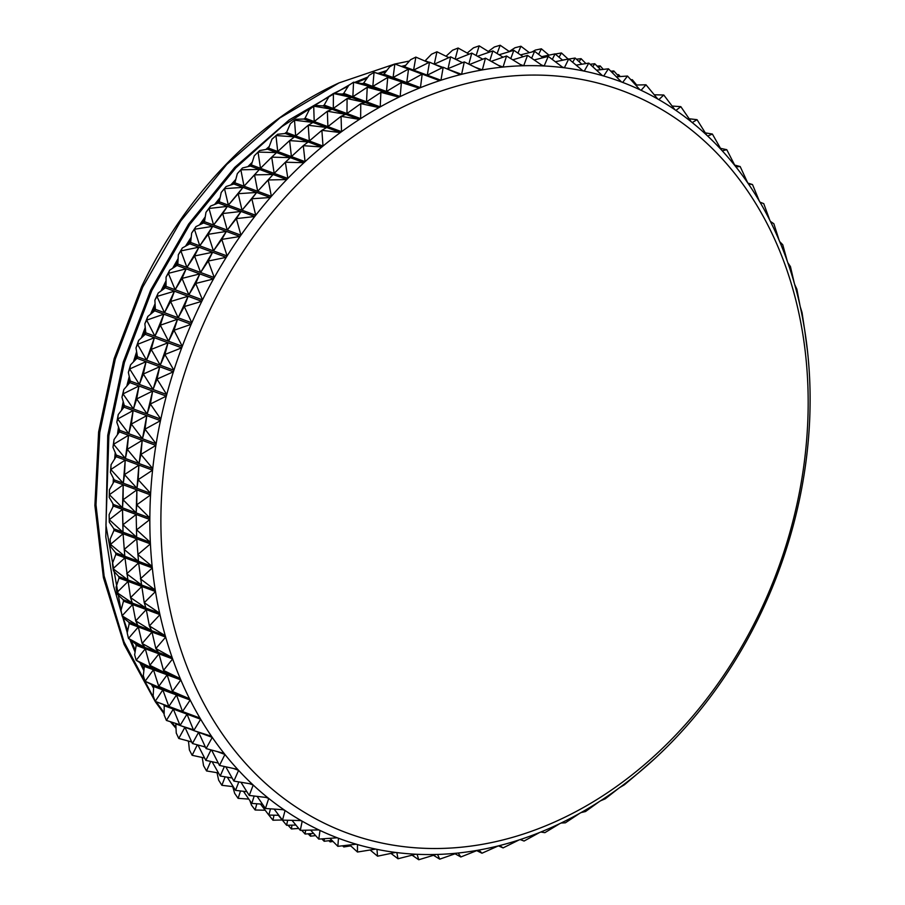 <?xml version="1.0" encoding="UTF-8"?>
<svg xmlns="http://www.w3.org/2000/svg" width="905" height="905" viewBox="0 0 905 905"><rect width="100%" height="100%" fill="white"/><g stroke="black" fill="none" stroke-linecap="round" stroke-linejoin="round"><path stroke-width="1.36" d="M803.945 464.831A395.847 312.451 110.3 0 0 536.812 75.081A395.847 312.451 110.3 0 0 165.117 458.756A395.847 312.451 110.3 0 0 432.239 848.505A395.847 312.451 110.3 0 0 803.945 464.831M654.869 758.548A403.754 318.696 110.3 0 1 638.104 773.198L654.869 758.548A403.754 318.696 -69.7 0 0 655.989 757.508A403.754 318.696 110.3 0 0 672.098 741.761A403.754 318.696 -69.7 0 0 673.173 740.652A403.754 318.696 110.3 0 0 688.581 723.864A403.754 318.696 -69.7 0 0 689.599 722.688A403.754 318.696 110.3 0 0 704.237 704.927A403.754 318.696 -69.7 0 0 705.199 703.694A403.754 318.696 110.3 0 0 719.011 685.028A403.754 318.696 -69.7 0 0 719.916 683.728A403.754 318.696 110.3 0 0 732.835 664.236A403.754 318.696 -69.7 0 0 733.683 662.879A403.754 318.696 110.3 0 0 745.663 642.641A403.754 318.696 -69.7 0 0 746.444 641.238A403.754 318.696 110.3 0 0 757.44 620.321A403.754 318.696 -69.7 0 0 758.152 618.873A403.754 318.696 110.3 0 0 768.13 597.368A403.754 318.696 -69.7 0 0 768.775 595.886A403.754 318.696 110.3 0 0 777.678 573.883A403.754 318.696 -69.7 0 0 778.243 572.367A403.754 318.696 110.3 0 0 786.049 549.935A403.754 318.696 -69.7 0 0 786.536 548.407A403.754 318.696 110.3 0 0 793.21 525.647A403.754 318.696 -69.7 0 0 793.628 524.086A403.754 318.696 110.3 0 0 799.138 501.087A403.754 318.696 -69.7 0 0 799.477 499.526A403.754 318.696 110.3 0 0 803.81 476.381A403.754 318.696 -69.7 0 0 804.07 474.797A403.754 318.696 110.3 0 0 805.778 463.202A403.754 318.696 110.3 0 0 807.203 451.595A403.754 318.696 -69.7 0 0 807.373 450.023A403.754 318.696 110.3 0 0 809.308 426.855A403.754 318.696 -69.7 0 0 809.398 425.282A403.754 318.696 110.3 0 0 810.099 402.239A403.754 318.696 -69.7 0 0 810.111 400.677A403.754 318.696 110.3 0 0 809.602 377.849A403.754 318.696 -69.7 0 0 809.523 376.31A403.754 318.696 110.3 0 0 807.792 353.787A403.754 318.696 -69.7 0 0 807.633 352.271A403.754 318.696 110.3 0 0 804.703 330.144A403.754 318.696 -69.7 0 0 804.455 328.662A403.754 318.696 110.3 0 0 800.325 307.021A403.754 318.696 -69.7 0 0 799.997 305.562A403.754 318.696 110.3 0 0 794.681 284.498A403.754 318.696 -69.7 0 0 794.273 283.084A403.754 318.696 110.3 0 0 787.791 262.665A403.754 318.696 -69.7 0 0 787.316 261.296A403.754 318.696 110.3 0 0 779.691 241.612A403.754 318.696 -69.7 0 0 779.137 240.3A403.754 318.696 110.3 0 0 770.404 221.42A403.754 318.696 -69.7 0 0 769.782 220.164A403.754 318.696 110.3 0 0 759.985 202.166A403.754 318.696 -69.7 0 0 759.284 200.978A403.754 318.696 110.3 0 0 748.446 183.941A403.754 318.696 -69.7 0 0 747.677 182.81A403.754 318.696 110.3 0 0 735.856 166.803A403.754 318.696 -69.7 0 0 735.018 165.751A403.754 318.696 110.3 0 0 722.247 150.818A403.754 318.696 -69.7 0 0 721.353 149.834A403.754 318.696 110.3 0 0 707.687 136.055A403.754 318.696 -69.7 0 0 706.726 135.15A403.754 318.696 110.3 0 0 692.235 122.571A403.754 318.696 -69.7 0 0 691.216 121.756A403.754 318.696 110.3 0 0 675.933 110.421A403.754 318.696 -69.7 0 0 674.87 109.686A403.754 318.696 110.3 0 0 658.863 99.641A403.754 318.696 -69.7 0 0 657.754 99.007A403.754 318.696 110.3 0 0 641.091 90.296A403.754 318.696 -69.7 0 0 639.937 89.753A403.754 318.696 110.3 0 0 622.674 82.412A403.754 318.696 -69.7 0 0 621.486 81.959A403.754 318.696 110.3 0 0 603.703 76.009L602.3 75.488M138.895 465.113L124.517 474.605L125.218 460.045L138.895 465.113L136.972 488.281L138.182 479.673L150.637 493.349A403.754 318.696 110.3 0 1 152.572 470.181L138.182 479.673L138.895 465.113L152.572 470.181A403.754 318.696 -69.7 0 1 152.741 468.609A403.754 318.696 -69.7 0 1 154.167 457.002A403.754 318.696 -69.7 0 1 155.875 445.407A403.754 318.696 -69.7 0 1 156.135 443.823A403.754 318.696 110.3 0 1 160.468 420.678L145.015 429.162L146.791 415.61L160.468 420.678A403.754 318.696 -69.7 0 1 160.807 419.117A403.754 318.696 110.3 0 1 166.316 396.119L150.377 404.026L152.64 391.051L166.316 396.119A403.754 318.696 -69.7 0 1 166.735 394.557A403.754 318.696 110.3 0 1 173.398 371.797L157.018 379.105L159.732 366.729L173.398 371.797A403.754 318.696 -69.7 0 1 173.896 370.269A403.754 318.696 110.3 0 1 181.701 347.837L164.902 354.489L168.025 342.769L181.701 347.837A403.754 318.696 -69.7 0 1 182.267 346.321A403.754 318.696 110.3 0 1 191.17 324.318L174.009 330.28L177.504 319.25L191.17 324.318A403.754 318.696 -69.7 0 1 191.815 322.836A403.754 318.696 110.3 0 1 201.792 301.331L184.292 306.58L188.116 296.263L201.792 301.331A403.754 318.696 -69.7 0 1 202.505 299.883A403.754 318.696 110.3 0 1 213.501 278.966L195.718 283.469L199.824 273.898L213.501 278.966A403.754 318.696 -69.7 0 1 214.281 277.564A403.754 318.696 110.3 0 1 226.261 257.325L208.229 261.047L212.596 252.257L226.261 257.325A403.754 318.696 -69.7 0 1 227.11 255.968A403.754 318.696 110.3 0 1 240.029 236.477L221.793 239.406L226.352 231.409L240.029 236.477A403.754 318.696 -69.7 0 1 240.934 235.176A403.754 318.696 110.3 0 1 254.746 216.51L236.352 218.614L241.069 211.442L254.746 216.51A403.754 318.696 -69.7 0 1 255.708 215.277A403.754 318.696 110.3 0 1 270.346 197.516L251.839 198.772L256.669 192.448L270.346 197.516A403.754 318.696 -69.7 0 1 271.364 196.34A403.754 318.696 110.3 0 1 286.772 179.552L268.197 179.959L273.095 174.484L286.772 179.552A403.754 318.696 -69.7 0 1 287.847 178.443A403.754 318.696 110.3 0 1 303.956 162.696L285.369 162.233L290.29 157.628L303.956 162.696A403.754 318.696 -69.7 0 1 305.076 161.656A403.754 318.696 110.3 0 1 321.841 147.006L303.288 145.671L308.175 141.938L321.841 147.006A403.754 318.696 -69.7 0 1 323.006 146.056A403.754 318.696 110.3 0 1 340.359 132.56L321.875 130.343L326.682 127.492L340.359 132.56A403.754 318.696 -69.7 0 1 341.547 131.689A403.754 318.696 110.3 0 1 359.409 119.403L341.049 116.304L345.744 114.335L359.409 119.403A403.754 318.696 -69.7 0 1 360.643 118.612A403.754 318.696 110.3 0 1 378.946 107.593L360.756 103.611L365.281 102.525L378.946 107.593A403.754 318.696 -69.7 0 1 380.213 106.892A403.754 318.696 110.3 0 1 398.89 97.174L380.892 92.321L385.213 92.106L398.89 97.174A403.754 318.696 -69.7 0 1 400.168 96.564A403.754 318.696 110.3 0 1 419.139 88.192L401.401 82.468L405.463 83.124L419.139 88.192A403.754 318.696 -69.7 0 1 420.44 87.661A403.754 318.696 110.3 0 1 439.638 80.669A403.754 318.696 -69.7 0 1 440.95 80.24A403.754 318.696 110.3 0 1 460.283 74.651A403.754 318.696 -69.7 0 1 461.607 74.312A403.754 318.696 110.3 0 1 481.019 70.149A403.754 318.696 -69.7 0 1 482.342 69.911A403.754 318.696 110.3 0 1 501.743 67.185A403.754 318.696 -69.7 0 1 503.067 67.049A403.754 318.696 110.3 0 1 522.389 65.771A403.754 318.696 -69.7 0 1 523.701 65.737A403.754 318.696 110.3 0 1 542.864 65.918A403.754 318.696 -69.7 0 1 544.154 65.975A403.754 318.696 110.3 0 1 563.091 67.615A403.754 318.696 -69.7 0 1 564.369 67.773A403.754 318.696 110.3 0 1 582.99 70.862A403.754 318.696 -69.7 0 1 584.245 71.122A403.754 318.696 110.3 0 1 602.481 75.658A403.754 318.696 -69.7 0 1 603.703 76.009L608.42 68.803L596.519 70.183M273.989 815.179L272.948 820.213L268.842 815.066L278.842 815.292M256.816 803.764L255.142 809.998L251.454 805.099L249.904 800.699M240.515 790.97L238.106 798.346L234.644 793.312L232.732 786.592M225.13 776.841L221.883 785.314L218.648 780.155L217.008 772.7M210.718 761.433L206.544 770.947L203.557 765.687L202.234 757.496M197.335 744.826L192.143 755.302L189.394 749.951L188.478 741.059M194.767 730.901L212.268 737.394L206.091 748.582L198.591 732.326L192.426 743.514L184.925 727.258L178.749 738.446L176.249 733.027L175.808 723.876L180.061 725.448M180.084 725.505L173.319 709.09L166.407 720.437L164.156 714.973L164.201 705.708L186.996 714.158L180.084 725.505L193.432 729.792M136.157 514.459L122.967 524.764L122.492 509.391L136.157 514.459L136.666 537.287L136.157 514.459L149.834 519.527L136.644 529.832L150.343 542.355A403.754 318.696 -69.7 0 0 150.422 543.894A403.754 318.696 110.3 0 0 152.142 566.417L124.8 556.281L123.069 533.758L136.745 538.826L124.189 549.459L138.476 561.349L136.745 538.826L150.422 543.894L137.854 554.527L152.142 566.417A403.754 318.696 -69.7 0 0 152.311 567.933A403.754 318.696 110.3 0 0 155.241 590.06L127.899 579.924L124.958 557.797L138.635 562.865L126.723 573.781L141.576 584.992L138.635 562.865L152.311 567.933L140.399 578.849L155.241 590.06A403.754 318.696 -69.7 0 0 155.49 591.542A403.754 318.696 110.3 0 0 159.619 613.183L132.277 603.047L130.58 597.617L128.137 581.406L141.814 586.474L130.58 597.617L145.954 608.115L144.257 602.685L141.814 586.474L155.49 591.542L144.257 602.685L159.619 613.183A403.754 318.696 -69.7 0 0 159.947 614.642A403.754 318.696 110.3 0 0 165.264 635.717L137.922 625.57L135.739 620.887L132.594 604.506L146.271 609.574L135.739 620.887L151.599 630.649L149.404 625.955L146.271 609.574L159.947 614.642L149.404 625.955L165.264 635.717A403.754 318.696 -69.7 0 0 165.672 637.12A403.754 318.696 110.3 0 0 172.154 657.539L144.811 647.403L142.164 643.489L138.318 626.984L151.995 632.052L142.164 643.489L158.477 652.471L155.841 648.557L151.995 632.052L165.672 637.12L155.841 648.557L172.154 657.539A403.754 318.696 -69.7 0 0 172.629 658.908A403.754 318.696 110.3 0 0 180.253 678.592L152.911 668.456L149.845 665.333L145.286 648.772L158.963 653.84L149.845 665.333L166.577 673.524L163.522 670.401L158.963 653.84L172.629 658.908L163.522 670.401L180.253 678.592A403.754 318.696 -69.7 0 0 180.808 679.904A403.754 318.696 110.3 0 0 189.53 698.784L162.187 688.648L158.748 686.341L153.465 669.768L167.131 674.836L158.748 686.341L175.864 693.716L172.425 691.409L167.131 674.836L180.808 679.904L172.425 691.409L189.53 698.784A403.754 318.696 -69.7 0 0 190.163 700.04A403.754 318.696 110.3 0 0 199.96 718.038L168.839 706.432L162.821 689.904L176.498 694.972L190.163 700.04L182.516 711.5L176.498 694.972L168.839 706.432L172.617 707.902L163.5 704.52A403.754 318.696 110.3 0 0 164.201 705.708M163.5 704.52L155.174 701.364L153.16 695.855L153.703 686.522L162.821 689.904L155.174 701.364L199.96 718.038A403.754 318.696 -69.7 0 0 200.661 719.226L193.749 730.584L186.996 714.158L200.661 719.226A403.754 318.696 110.3 0 0 211.499 736.263L193.749 730.584M153.069 685.277L145.083 681.273L143.318 675.752L144.347 666.397L153.465 669.768L145.083 681.273L162.187 688.648L153.069 685.277A403.754 318.696 110.3 0 0 153.703 686.522M143.793 665.085L136.169 660.265L134.653 654.745L136.169 645.389L145.286 648.772L136.169 660.265L152.911 668.456L143.793 665.085A403.754 318.696 110.3 0 0 144.347 666.397M135.693 644.032L128.487 638.421L127.209 632.923L129.211 623.613L138.318 626.984L128.487 638.421L144.811 647.403L135.693 644.032A403.754 318.696 110.3 0 0 136.169 645.389M128.804 622.199L122.786 617.38L122.062 615.819L121.021 610.355L123.487 601.124L132.594 604.506L122.062 615.819L137.922 625.57L128.804 622.199A403.754 318.696 110.3 0 0 129.211 623.613M123.159 599.676L117.469 594.359L116.903 592.549L116.089 587.141L119.019 578.035L128.137 581.406L116.903 592.549L132.277 603.047L123.159 599.676A403.754 318.696 110.3 0 0 123.487 601.124M118.781 576.542L113.442 570.761L113.057 568.713L112.469 563.385L115.84 554.414L124.958 557.797L113.057 568.713L127.899 579.924L118.781 576.542A403.754 318.696 110.3 0 0 119.019 578.035M115.682 552.898L110.715 546.665L110.512 544.391L110.139 539.154L113.962 530.387L123.069 533.758L110.512 544.391L124.8 556.281L115.682 552.898A403.754 318.696 110.3 0 0 115.84 554.414M113.883 528.837L109.301 522.174L109.132 514.572L113.374 506.008L122.492 509.391L123.001 532.219L113.883 528.837A403.754 318.696 110.3 0 0 113.962 530.387M113.374 504.458L109.211 497.388L109.448 489.707L114.087 481.415L150.547 494.922L136.745 504.843L136.881 489.854L123.08 499.775L123.204 484.786L122.492 507.829L113.374 504.458A403.754 318.696 110.3 0 0 113.374 506.008M114.177 479.842L110.433 472.41L111.077 464.684L116.112 456.674L125.218 460.045L123.295 483.213L114.177 479.842A403.754 318.696 110.3 0 0 114.087 481.415M116.281 455.091L112.967 447.319L114.019 439.581L119.415 431.889L142.209 440.339L139.065 463.541L125.399 458.473L127.266 449.344L139.065 463.541L152.741 468.609L140.942 454.412L142.209 440.339L127.266 449.344L128.533 435.271L125.399 458.473L116.281 455.091A403.754 318.696 110.3 0 0 116.112 456.674M119.675 430.316L116.813 422.228L118.261 414.513L124.008 407.171L146.791 415.61L131.338 424.094L133.126 410.542L128.782 433.687L119.675 430.316A403.754 318.696 110.3 0 0 119.415 431.889M124.336 405.598L121.949 397.227L123.793 389.569L129.856 382.6L152.64 391.051L136.7 398.958L138.974 385.983L133.454 408.981L124.336 405.598A403.754 318.696 110.3 0 0 124.008 407.171M130.263 381.05L128.352 372.43L130.58 364.839L136.938 358.29L159.732 366.729L143.341 374.036L146.056 361.661L139.381 384.421L130.263 381.05A403.754 318.696 110.3 0 0 129.856 382.6M137.436 356.751L135.999 347.927L138.601 340.45L145.241 334.318L168.025 342.769L151.226 349.421L154.359 337.701L146.553 360.133L137.436 356.751A403.754 318.696 110.3 0 0 136.938 358.29M145.807 332.814L144.857 323.809L147.82 316.467L154.71 310.8L177.504 319.25L160.332 325.212L163.828 314.182L154.925 336.185L145.807 332.814A403.754 318.696 110.3 0 0 145.241 334.318M178.149 317.768L164.472 312.7L170.615 301.512L178.149 317.768L191.815 322.836L184.292 306.58L178.149 317.768L188.116 296.263L170.615 301.512L174.439 291.195L164.472 312.7L155.355 309.318A403.754 318.696 110.3 0 0 154.71 310.8M155.355 309.318L154.891 300.166L158.217 293.005L165.332 287.813L188.116 296.263M188.828 294.815L175.151 289.747L182.041 278.401L188.828 294.815L202.505 299.883L195.718 283.469L188.828 294.815L199.824 273.898L182.041 278.401L186.159 268.83L175.151 289.747L166.045 286.365A403.754 318.696 110.3 0 0 165.332 287.813M166.045 286.365L166.068 277.111L169.733 270.143L177.041 265.448L199.824 273.898M200.605 272.495L186.939 267.428L194.552 255.979L200.605 272.495L214.281 277.564L208.229 261.047L200.605 272.495L212.596 252.257L194.552 255.979L198.919 247.189L186.939 267.428L177.821 264.056A403.754 318.696 110.3 0 0 177.041 265.448M177.821 264.056L178.342 254.724L182.335 247.981L189.801 243.807L212.596 252.257M213.433 250.9L199.767 245.832L208.116 234.338L213.433 250.9L227.11 255.968L221.793 239.406L213.433 250.9L226.352 231.409L208.116 234.338L212.686 226.341L199.767 245.832L190.65 242.461A403.754 318.696 110.3 0 0 189.801 243.807M190.65 242.461L191.668 233.094L195.966 226.601L203.568 222.958L226.352 231.409M227.268 230.108L213.591 225.04L222.675 213.546L227.268 230.108L240.934 235.176L236.352 218.614L227.268 230.108L241.069 211.442L222.675 213.546L227.393 206.374L213.591 225.04L204.473 221.668A403.754 318.696 110.3 0 0 203.568 222.958M204.473 221.668L205.978 212.313L210.571 206.091L218.275 203.003L241.069 211.442M242.031 210.209L228.365 205.141L238.162 193.704L242.031 210.209L255.708 215.277L251.839 198.772L242.031 210.209L256.669 192.448L238.162 193.704L242.993 187.38L228.365 205.141L219.248 201.758A403.754 318.696 110.3 0 0 218.275 203.003M219.248 201.758L221.227 192.448L226.103 186.532L233.875 183.998L256.669 192.448M257.687 191.272L244.022 186.204L254.531 174.88L257.687 191.272L271.364 196.34L268.197 179.959L257.687 191.272L273.095 174.484L254.531 174.88L259.418 169.416L244.022 186.204L234.904 182.821A403.754 318.696 110.3 0 0 233.875 183.998M234.904 182.821L237.348 173.59L242.483 167.991L250.312 166.034L273.095 174.484M251.375 164.925L254.294 155.807L258.027 152.097L259.667 150.558L267.495 149.178L276.613 152.56L258.027 152.097L260.493 168.307L287.847 178.443L285.369 162.233L274.17 173.375L271.704 157.165L276.613 152.56L290.29 157.628L271.704 157.165L260.493 168.307L251.375 164.925A403.754 318.696 110.3 0 0 250.312 166.034M268.615 148.149L271.975 139.178L277.564 134.291L285.38 133.499L294.498 136.87L275.946 135.535L277.733 151.52L305.076 161.656L303.288 145.671L291.41 156.588L289.611 140.603L294.498 136.87L308.175 141.938L289.611 140.603L277.733 151.52L268.615 148.149A403.754 318.696 110.3 0 0 267.495 149.178M286.546 132.537L290.347 123.747L294.521 120.207L296.127 119.256L303.888 119.041L313.006 122.424L294.521 120.207L295.664 135.92L323.006 146.056L321.875 130.343L309.329 140.988L308.198 125.275L313.006 122.424L326.682 127.492L308.198 125.275L295.664 135.92L286.546 132.537A403.754 318.696 110.3 0 0 285.38 133.499M305.087 118.17L309.318 109.607L313.707 106.168L315.268 105.512L322.949 105.885L332.067 109.267L313.707 106.168L314.205 121.553L341.547 131.689L341.049 116.304L327.882 126.621L327.372 111.236L332.067 109.267L345.744 114.335L327.372 111.236L314.205 121.553L305.087 118.17A403.754 318.696 110.3 0 0 303.888 119.041M324.182 105.093L328.809 96.79L333.402 93.475L342.486 94.075L351.604 97.457L333.402 93.475L333.3 108.476L360.643 118.612L360.756 103.611L346.977 113.544L347.079 98.543L351.604 97.457L365.281 102.525L347.079 98.543L333.3 108.476L324.182 105.093A403.754 318.696 110.3 0 0 322.949 105.885M343.742 93.373L348.764 85.353L353.55 82.185L362.419 83.656L371.536 87.038L353.55 82.185L352.86 96.756L380.213 106.892L380.892 92.321L366.536 101.824L367.226 87.253L371.536 87.038L385.213 92.106L367.226 87.253L352.86 96.756L343.742 93.373A403.754 318.696 110.3 0 0 342.486 94.075M363.708 83.045L369.093 75.341L374.059 72.332L382.679 74.674L391.797 78.056L374.059 72.332L372.815 86.428L400.168 96.564L401.401 82.468L386.492 91.496L387.736 77.4L391.797 78.056L405.463 83.124L387.736 77.4L372.815 86.428L363.708 83.045A403.754 318.696 110.3 0 0 362.419 83.656M422.103 74.142L408.528 69.029L393.087 77.525L383.98 74.153A403.754 318.696 110.3 0 0 382.679 74.674M383.98 74.153L389.704 66.789L394.852 63.961L408.438 69.074M442.274 67.694L429.513 62.174L413.596 70.104L404.478 66.721A403.754 318.696 110.3 0 0 403.257 67.128M404.478 66.721L410.542 59.741L415.848 57.105L428.597 62.626M429.23 62.309L425.146 60.793A403.754 318.696 110.3 0 0 424.66 60.918M425.146 60.793L431.504 54.221L436.957 51.777L448.857 57.637M446.041 56.246L452.511 50.25L458.1 48.022L469.152 54.142M467.184 53.056L473.485 47.841L479.198 45.85L489.379 52.139M488.281 51.449L494.334 47.015L500.171 45.25L509.47 51.63M509.232 51.472L514.99 47.75L520.918 46.246L529.357 52.648M531.97 51.981L535.364 50.069L541.371 48.813L548.962 55.148M555.218 54.029L561.451 52.965L568.114 59.074M164.156 713.887L155.309 701.714L124.064 644.326L103.419 577.707L94.889 505.499L98.622 431.99L114.166 358.595L141.565 286.738C185.683 194.258 257.518 120.286 339.036 82.898L394.682 64.051M394.84 64.017L409.433 61.02M339.036 82.898L279.826 117.967L226.748 164.439L180.672 221.092L142.696 287.157L115.308 359.025L99.765 432.409L95.998 504.809L104.12 576.01L124.03 641.917L154.303 698.999M156.18 701.748L164.167 712.823M171.464 722.066L175.977 727.394M404.908 66.235L402.487 66.834M386.016 71.529L379.376 73.712M367.091 78.192L356.672 82.468M348.199 86.258L333.764 93.385M332.882 93.86L281.874 126.621L235.866 167.81L189.79 224.474L151.814 290.539L124.426 362.396L108.871 435.791L105.942 525.228L121.202 611.339M123.137 617.663L127.628 630.955M131.474 641.159L135.343 650.525M141.327 663.67L144.042 669.168M152.64 685.062L153.68 686.861M251.5 164.574L249.938 166.124M235.198 181.713L232.868 184.326M219.621 200.016L216.759 203.614M204.835 219.417L201.668 223.874M190.932 239.836L187.663 245.006M177.98 261.206L174.778 266.907M166.045 283.435L163.07 289.464M155.208 306.444L152.56 312.564M145.524 330.121L143.295 336.117M137.051 354.364L135.275 359.998M129.834 379.082L128.533 384.116M123.928 404.15L123.069 408.359M119.37 429.468L118.894 432.624M116.191 454.898L116.01 456.821M170.389 721.715L176.023 728.333M187.72 740.856L188.545 741.67M405.678 65.352L401.356 66.416M386.82 70.5L378.098 73.328M367.916 77.016L355.246 82.163M350.224 84.38L289.283 119.856L234.734 167.391L188.647 224.044L150.683 290.109L123.284 361.977L107.74 435.373L105.794 536.835L113.634 586.157L127.266 632.663M130.15 640.254L135.083 652.132M140.037 662.935L143.872 670.662M151.407 684.485L153.601 688.23M286.806 131.938L284.736 133.555M269.238 146.486L265.889 149.461M252.212 162.3L247.868 166.644M235.832 179.337L230.741 185.016M220.141 197.539L214.609 204.473M205.243 216.861L199.507 224.904M191.215 237.223L185.514 246.205M178.127 258.547L172.663 268.265M166.056 280.754L160.988 290.98M155.072 303.752L150.547 314.227M145.241 327.452L141.35 337.904M136.621 351.74L133.431 361.91M129.257 376.525L126.791 386.118M123.216 401.673L121.44 410.44M118.532 427.092L117.39 434.773M115.24 452.647L114.641 459.005M113.363 478.225L113.17 483.044M112.933 503.7L112.989 506.8M146.791 415.61L142.458 438.755L128.782 433.687L117.673 419.026L118.261 414.513M142.458 438.755L156.135 443.823L145.015 429.162L142.458 438.755L131.338 424.094L128.782 433.687M152.64 391.051L147.13 414.049L133.454 408.981L123.035 393.89L123.793 389.569M147.13 414.049L160.807 419.117L150.377 404.026L147.13 414.049L136.7 398.958L133.454 408.981M159.732 366.729L153.058 389.489L139.381 384.421L129.675 368.969L130.58 364.839M153.058 389.489L166.735 394.557L157.018 379.105L153.058 389.489L143.341 374.036L139.381 384.421M168.025 342.769L160.219 365.201L146.553 360.133L137.56 344.353L138.601 340.45M160.219 365.201L173.896 370.269L164.902 354.489L160.219 365.201L151.226 349.421L146.553 360.133M177.504 319.25L168.59 341.253L154.925 336.185L146.655 320.144L147.82 316.467M168.59 341.253L182.267 346.321L174.009 330.28L168.59 341.253L160.332 325.212L154.925 336.185M439.638 80.669L422.194 74.097L406.764 82.593L393.087 77.525L394.852 63.961M422.194 74.097L420.44 87.661L406.764 82.593L408.528 69.029M460.283 74.651L443.19 67.242L427.273 75.172L413.596 70.104L415.848 57.105M443.19 67.242L440.95 80.24L427.273 75.172L429.513 62.174M481.019 70.149L464.299 61.913L447.194 68.972M464.299 61.913L461.607 74.312L447.93 69.244L450.633 56.845L434.264 64.176L436.957 51.777M462.534 62.705L450.633 56.845M501.743 67.185L485.453 58.158L469.537 64.493M485.453 58.158L482.342 69.911L475.057 67.208M482.818 59.21L471.777 53.09L468.847 64.153M522.389 65.771L506.551 55.986L491.2 61.348M506.551 55.986L503.067 67.049L498.327 65.296M503.056 57.207L492.874 50.918L489.831 60.59M542.864 65.918L527.513 55.386L512.784 59.832M527.513 55.386L523.701 65.737L520.273 64.47M523.147 56.71L513.836 50.318L510.782 58.599M563.091 67.615L548.26 56.382L534.188 59.968M548.26 56.382L544.154 65.975L541.541 65.002M543.034 57.716L534.595 51.314L531.642 58.214M582.99 70.862L568.713 58.949L555.342 61.744M568.713 58.949L564.369 67.773L562.277 67.004M562.639 60.216L555.048 53.881L552.31 59.447M602.481 75.658L588.793 63.101L576.146 65.149M588.793 63.101L584.245 71.122L582.549 70.5M581.87 64.221L575.128 58.033L572.707 62.287M621.486 81.959L608.42 68.803M600.671 69.708L594.743 63.735L592.775 66.755M639.937 89.753L627.504 76.043L616.384 76.823M627.504 76.043L622.674 82.412M618.975 76.642L613.828 70.975L612.425 72.841M657.754 99.007L645.978 84.787L635.661 85.036M645.978 84.787L641.091 90.296M636.69 85.013L632.312 79.719L631.577 80.545M674.87 109.686L663.772 95.002L654.258 94.787M663.772 95.002L658.863 99.641M691.216 121.756L680.82 106.654L672.11 106.043M680.82 106.654L675.933 110.421M706.726 135.15L697.042 119.686L689.146 118.759M697.042 119.686L692.235 122.571M721.353 149.834L712.382 134.053L705.3 132.865M712.382 134.053L707.687 136.055M735.018 165.751L726.783 149.698L720.493 148.33M726.783 149.698L722.247 150.818M747.677 182.81L740.177 166.554L734.668 165.083M740.177 166.554L735.856 166.803M759.284 200.978L752.519 184.563L747.847 183.059M752.519 184.563L748.446 183.941M769.782 220.164L763.752 203.636L759.985 202.166M779.137 240.3L773.843 223.727L770.404 221.42M787.316 261.296L782.746 244.735L779.691 241.612M794.273 283.084L790.438 266.579L787.791 262.665M799.997 305.562L796.864 289.181L794.681 284.498M804.455 328.662L802.022 312.451L800.325 307.021M807.633 352.271L804.703 330.144M619.586 787.644L624.405 784.793L636.939 774.148A403.754 318.696 110.3 0 1 619.586 787.644A403.754 318.696 -69.7 0 1 618.398 788.515L605.219 798.832L600.535 800.801A403.754 318.696 110.3 0 0 618.398 788.515M580.999 812.611L585.524 811.525L599.302 801.592A403.754 318.696 110.3 0 1 580.999 812.611A403.754 318.696 -69.7 0 1 579.732 813.312L565.376 822.815L561.055 823.03A403.754 318.696 110.3 0 0 579.732 813.312M540.805 832.023L544.867 832.668L559.776 823.641A403.754 318.696 110.3 0 1 540.805 832.023A403.754 318.696 -69.7 0 1 539.504 832.543L524.074 841.039L520.183 839.58M539.504 832.543A403.754 318.696 110.3 0 1 520.307 839.535L524.074 841.039M503.078 847.894L518.995 839.964A403.754 318.696 110.3 0 1 499.651 845.564L503.078 847.894L498.406 845.87M481.969 853.223L498.338 845.892A403.754 318.696 110.3 0 1 478.926 850.055L481.969 853.223L476.731 850.643M460.826 856.978L477.602 850.293A403.754 318.696 110.3 0 1 458.202 853.019L460.826 856.978L455.068 853.788M439.728 859.15L456.878 853.155A403.754 318.696 110.3 0 1 437.556 854.433L439.728 859.15L433.495 855.304M418.755 859.75L436.244 854.467A403.754 318.696 110.3 0 1 417.081 854.286L418.755 859.75L412.08 855.168M398.008 858.755L415.791 854.23A403.754 318.696 110.3 0 1 396.854 852.589L398.008 858.755L390.937 853.392M377.555 856.187L395.576 852.431A403.754 318.696 110.3 0 1 376.955 849.342L377.555 856.187L370.122 849.987M363.867 850.994L366.446 850.576M357.475 852.035L375.699 849.082A403.754 318.696 110.3 0 1 357.464 844.557L357.475 852.035L349.749 844.953M343.798 845.643L343.798 846.967L350.721 845.847M337.248 837.804L338.459 838.245L337.859 846.333L329.884 838.313M337.859 846.333L356.242 844.195A403.754 318.696 110.3 0 1 338.459 838.245A403.754 318.696 -69.7 0 1 337.271 837.792L318.764 839.093L310.619 830.1M324.375 838.697L324.182 841.265L331.92 840.36M318.56 829.919L320.008 830.451L318.764 839.093M305.641 830.224L305.098 834.025L313.628 833.426M300.426 820.541L302.191 821.197L300.29 830.349L292.01 820.349M300.29 830.349L318.854 829.908A403.754 318.696 110.3 0 1 302.191 821.197A403.754 318.696 -69.7 0 1 301.082 820.564L282.496 820.134L274.158 809.093M287.666 820.247L286.614 825.281L295.912 825.055M282.903 809.715L285.075 810.518L282.496 820.134M270.493 808.832L268.819 815.066L260.482 804.025M265.98 797.429L268.728 798.448L265.448 808.482L257.122 796.377M265.448 808.482L284.012 809.783A403.754 318.696 110.3 0 1 268.728 798.448A403.754 318.696 -69.7 0 1 267.71 797.633L249.226 795.45L240.968 782.271M254.192 796.038L251.782 803.414L262.484 804.172M249.599 783.707L253.219 785.054L249.226 795.45M238.807 781.909L235.549 790.382L246.895 791.717M233.513 768.481L238.592 770.37L233.886 781.083L225.775 766.807M233.886 781.083L252.257 784.149A403.754 318.696 110.3 0 1 238.592 770.37A403.754 318.696 -69.7 0 1 237.698 769.386L219.485 765.438L211.6 750.064M224.395 766.501L220.209 776.015L232.144 778.006M216.861 751.467L224.926 754.465L219.485 765.438M211.001 749.894L205.82 760.37L218.275 763.073M206.091 748.582L224.089 753.401A403.754 318.696 110.3 0 1 212.268 737.394A403.754 318.696 -69.7 0 1 211.499 736.263M192.426 743.514L205.356 746.987M123.001 532.219L122.967 524.764L136.666 537.287L123.001 532.219L109.29 519.696L109.132 514.572M136.881 489.854L136.169 512.897L122.492 507.829L109.403 494.707L109.448 489.707M136.972 488.281L123.295 483.213L124.517 474.605L136.972 488.281L150.637 493.349A403.754 318.696 -69.7 0 0 150.547 494.922A403.754 318.696 110.3 0 0 149.845 517.965L136.745 504.843L136.169 512.897L123.08 499.775L122.492 507.829M139.065 463.541L140.942 454.412L155.875 445.407L142.209 440.339M318.854 829.908A403.754 318.696 -69.7 0 0 320.008 830.451A403.754 318.696 110.3 0 0 337.271 837.792M284.012 809.783A403.754 318.696 -69.7 0 0 285.075 810.518A403.754 318.696 110.3 0 0 301.082 820.564M252.257 784.149A403.754 318.696 -69.7 0 0 253.219 785.054A403.754 318.696 110.3 0 0 267.71 797.633M224.089 753.401A403.754 318.696 -69.7 0 0 224.926 754.465A403.754 318.696 110.3 0 0 237.698 769.386M136.169 512.897L149.845 517.965A403.754 318.696 -69.7 0 0 149.834 519.527A403.754 318.696 110.3 0 0 150.343 542.355L136.666 537.287M205.82 760.37L197.924 744.996M220.209 776.015L212.109 761.739M235.549 790.382L227.302 777.203M251.782 803.414L243.445 791.309M286.614 825.281L278.344 815.281M305.098 834.025L301.727 830.315M324.182 841.265L321.807 838.878M343.798 846.967L342.52 845.79M632.312 79.719L630.875 79.753M613.828 70.975L610.784 71.19M594.743 63.735L590.083 64.278M575.128 58.033L568.838 59.051M566.157 59.492L562.469 60.081M555.048 53.881L541.665 56.676M534.595 51.314L520.511 54.9M513.836 50.318L499.108 54.764M492.874 50.918L477.523 56.28M471.777 53.09L455.871 59.425M442.907 67.377L433.529 63.904M462.704 62.637L461.38 62.14M203.195 746.399L205.48 747.247M181.102 725.833L193.727 730.516M357.464 844.557A403.754 318.696 -69.7 0 1 356.242 844.195M376.955 849.342A403.754 318.696 -69.7 0 1 375.699 849.082M396.854 852.589A403.754 318.696 -69.7 0 1 395.576 852.431M417.081 854.286A403.754 318.696 -69.7 0 1 415.791 854.23M437.556 854.433A403.754 318.696 -69.7 0 1 436.244 854.467M458.202 853.019A403.754 318.696 -69.7 0 1 456.878 853.155M478.926 850.055A403.754 318.696 -69.7 0 1 477.602 850.293M499.651 845.564A403.754 318.696 -69.7 0 1 498.338 845.892M520.307 839.535A403.754 318.696 -69.7 0 1 518.995 839.964M561.055 823.03A403.754 318.696 -69.7 0 1 559.776 823.641M600.535 800.801A403.754 318.696 -69.7 0 1 599.302 801.592M638.104 773.198A403.754 318.696 -69.7 0 1 636.939 774.148M128.533 435.271L113.6 444.276L112.967 447.319M125.399 458.473L113.6 444.276L114.019 439.581M125.218 460.045L110.84 469.537L111.077 464.684M123.295 483.213L110.84 469.537L110.433 472.41M123.204 484.786L109.403 494.707L109.211 497.388M122.492 509.391L109.29 519.696L109.301 522.174M179.756 724.724L166.407 720.437M191.679 741.919L178.749 738.446M204.598 758.005L192.143 755.302M218.467 772.938L206.544 770.947M233.219 786.649L221.883 785.314M248.807 799.092L238.106 798.346M265.165 810.224L255.142 809.998M282.236 819.987L272.948 820.213M291.964 825.145L291.421 828.957L288.05 825.247M298.718 828.448L291.421 828.957M310.698 833.629L310.506 836.197L308.141 833.81M315.607 835.598L310.506 836.197M330.133 840.575L330.133 841.899L328.843 840.722M332.983 841.435L330.133 841.899M350.812 845.926L350.201 846.051M620.208 76.552L618.635 74.651L617.911 75.477M603.318 69.402L600.162 65.907L598.748 67.773M585.931 63.565L581.067 58.667L579.098 61.687M559.041 57.219L561.451 52.965M538.633 54.379L541.371 48.813M517.965 53.146L520.918 46.246M497.117 53.531L500.171 45.25M476.154 55.522L479.198 45.85M455.181 59.085L458.1 48.022M259.418 169.416L240.854 169.812L242.483 167.991M244.022 186.204L240.854 169.812L237.348 173.59M242.993 187.38L224.497 188.636L226.103 186.532M228.365 205.141L224.497 188.636L221.227 192.448M227.393 206.374L208.998 208.478L210.571 206.091M213.591 225.04L208.998 208.478L205.978 212.313M212.686 226.341L194.451 229.27L195.966 226.601M199.767 245.832L194.451 229.27L191.668 233.094M198.919 247.189L180.887 250.911L182.335 247.981M186.939 267.428L180.887 250.911L178.342 254.724M186.159 268.83L168.364 273.333L169.733 270.143M175.151 289.747L168.364 273.333L166.068 277.111M174.439 291.195L156.938 296.444L158.217 293.005M164.472 312.7L156.938 296.444L154.891 300.166M163.828 314.182L146.655 320.144L144.857 323.809M154.359 337.701L137.56 344.353L135.999 347.927M146.056 361.661L129.675 368.969L128.352 372.43M138.974 385.983L123.035 393.89L121.949 397.227M133.126 410.542L117.673 419.026L116.813 422.228M449.038 57.569L447.715 57.072M576.406 59.21L581.067 58.667M597.119 66.122L600.162 65.907M617.199 74.685L618.635 74.651M189.518 741.331L191.803 742.179"/></g></svg>
